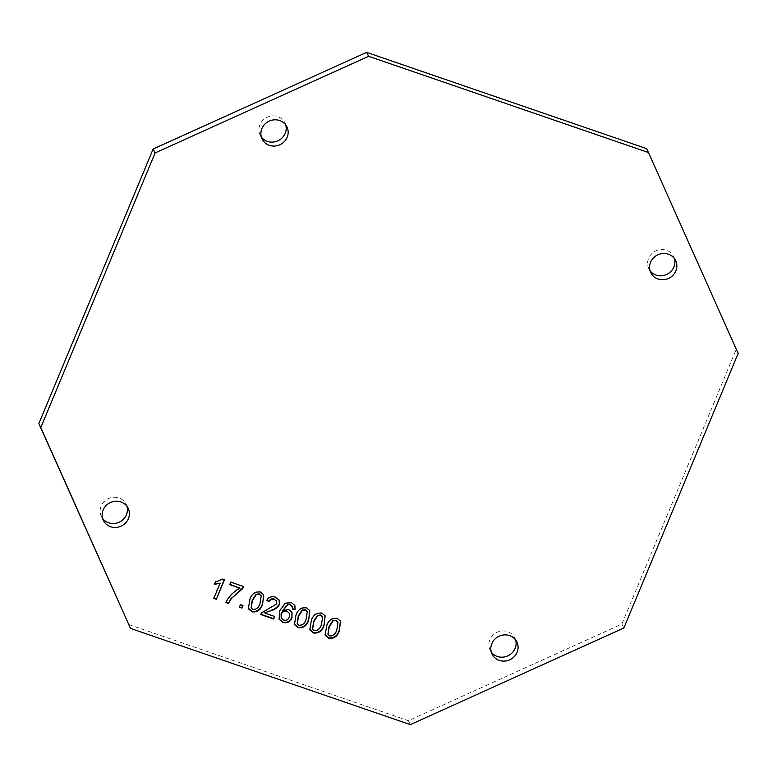 <?xml version="1.0" encoding="UTF-8"?>
<svg xmlns="http://www.w3.org/2000/svg" width="777" height="777" viewBox="0 0 777 777"><rect width="100%" height="100%" fill="white"/><g stroke="black" fill="none" stroke-linecap="round" stroke-linejoin="round"><path stroke-width="0.58" stroke-dasharray="3.88 2.91" d="M285.713 124.893A13.811 12.956 153.5 0 0 284.916 122.834A13.811 12.956 153.5 0 0 277.719 116.608A13.811 12.956 153.5 0 0 262.665 120.445A13.811 12.956 153.5 0 0 260.198 135.169A13.811 12.956 153.5 0 0 261.354 137.043M126.952 506.293A13.811 12.956 153.5 0 0 126.156 504.234A13.811 12.956 153.5 0 0 118.959 497.999A13.811 12.956 153.5 0 0 103.904 501.835A13.811 12.956 153.5 0 0 101.437 516.559A13.811 12.956 153.5 0 0 102.603 518.444M515.646 639.957A13.811 12.956 153.5 0 0 514.84 637.898A13.811 12.956 153.5 0 0 507.643 631.662A13.811 12.956 153.5 0 0 492.589 635.499A13.811 12.956 153.5 0 0 490.122 650.223A13.811 12.956 153.5 0 0 491.287 652.107M674.397 258.556A13.811 12.956 153.5 0 0 673.601 256.497A13.811 12.956 153.5 0 0 666.404 250.272A13.811 12.956 153.5 0 0 651.349 254.108A13.811 12.956 153.5 0 0 648.882 268.823A13.811 12.956 153.5 0 0 650.048 270.707M738.15 353.409L646.513 148.601M128.526 624.455L408.372 720.697L621.882 624.077L736.188 349.475M410.343 724.63L408.372 720.697M623.844 628.02L621.882 624.077M214.52 584.022L215.122 581.73L222.678 578.729L224.524 579.691M213.607 598.008L219.969 582.74M229.574 584.265L230.818 582.148M230.614 581.75L243.609 586.548M225.641 602.146C228.797 595.949 233.527 591.161 239.811 587.781M239.209 606.808L240.452 604.691M240.248 604.302L243.007 605.574M248.222 608.041L249.825 599.747M249.631 599.349C251.272 593.686 254.788 591.112 260.159 591.618L260.353 592.016M260.159 591.618L263.607 594.531M251.117 607.789L252.836 609.207C256.556 609.032 258.896 606.915 259.868 602.865L261.121 595.648M264.782 612.732L274.747 616.491M260.45 614.112L261.645 612.859M261.441 612.47L268.57 608.857M268.376 608.469L276.777 603.875M276.583 603.476L276.602 601.058M266.56 600.135C268.58 596.687 271.474 595.58 275.262 596.814L275.456 597.212M275.262 596.814L279.157 600.019M278.972 619.036L279.623 610.227L285.217 602.777L291.453 602.709M291.258 602.311L294.765 605.293M292.259 608.692L292.375 606.759M282.624 610.052L288.753 609.527M288.549 609.139L291.899 612.15M281.206 617.968L283.45 619.725C286.159 620.337 288.082 619.337 289.209 616.724L289.394 613.267M294.298 623.882L295.901 615.588M295.697 615.19C297.348 609.527 300.854 606.954 306.235 607.468L306.429 607.857M306.235 607.468L309.673 610.372M297.193 623.64L298.912 625.048C302.632 624.873 304.972 622.765 305.944 618.706L307.197 611.489M309.654 629.166L311.256 620.872M311.062 620.473C312.704 614.811 316.22 612.237 321.591 612.742L321.785 613.14M321.591 612.742L325.039 615.656M312.558 628.914L314.277 630.332C317.987 630.157 320.328 628.039 321.299 623.989L322.552 616.773M325.019 634.45L326.612 626.145M326.418 625.757C328.069 620.095 331.575 617.511 336.946 618.026L337.15 618.424M336.946 618.026L340.394 620.94M327.913 634.197L329.633 635.605C333.352 635.44 335.693 633.323 336.655 629.273L337.908 622.056M260.198 135.169L262.16 139.102M101.437 516.559L103.399 520.503M490.122 650.223L492.084 654.166M648.882 268.823L650.844 272.766M673.601 256.497L675.563 260.441M514.84 637.898L516.802 641.831M126.156 504.234L128.118 508.177M284.916 122.834L286.878 126.777"/><path stroke-width="1.17" d="M279.681 120.542A13.811 12.956 153.5 0 0 264.636 124.378A13.811 12.956 153.5 0 0 262.16 139.102A13.811 12.956 153.5 0 0 269.357 145.338A13.811 12.956 153.5 0 0 284.411 141.501A13.811 12.956 153.5 0 0 286.878 126.777A13.811 12.956 153.5 0 0 279.681 120.542M261.354 137.043A13.811 12.956 153.5 0 0 267.395 141.395A13.811 12.956 153.5 0 0 281.604 138.374A13.811 12.956 153.5 0 0 285.713 124.893M120.921 501.942A13.811 12.956 153.5 0 0 105.876 505.778A13.811 12.956 153.5 0 0 103.399 520.503A13.811 12.956 153.5 0 0 110.596 526.728A13.811 12.956 153.5 0 0 125.651 522.892A13.811 12.956 153.5 0 0 128.118 508.177A13.811 12.956 153.5 0 0 120.921 501.942M102.603 518.444A13.811 12.956 153.5 0 0 108.634 522.795A13.811 12.956 153.5 0 0 122.844 519.774A13.811 12.956 153.5 0 0 126.952 506.293M509.605 635.605A13.811 12.956 153.5 0 0 494.56 639.442A13.811 12.956 153.5 0 0 492.084 654.166A13.811 12.956 153.5 0 0 499.281 660.392A13.811 12.956 153.5 0 0 514.335 656.555A13.811 12.956 153.5 0 0 516.802 641.831A13.811 12.956 153.5 0 0 509.605 635.605M491.287 652.107A13.811 12.956 153.5 0 0 497.319 656.458A13.811 12.956 153.5 0 0 511.528 653.438A13.811 12.956 153.5 0 0 515.646 639.957M668.366 254.205A13.811 12.956 153.5 0 0 653.321 258.042A13.811 12.956 153.5 0 0 650.844 272.766A13.811 12.956 153.5 0 0 658.041 279.001A13.811 12.956 153.5 0 0 673.096 275.165A13.811 12.956 153.5 0 0 675.563 260.441A13.811 12.956 153.5 0 0 668.366 254.205M650.048 270.707A13.811 12.956 153.5 0 0 656.079 275.058A13.811 12.956 153.5 0 0 670.289 272.037A13.811 12.956 153.5 0 0 674.397 258.556M309.858 629.564L311.256 620.872C312.908 615.209 316.414 612.626 321.785 613.14L325.136 615.85L324.058 625.271C322.406 630.924 318.9 633.498 313.529 632.983L310.13 630.225M291.453 602.709L294.872 605.487L295.124 609.712L292.463 609.081L292.074 606.138L290.142 604.516L287.917 604.739L282.818 610.44L288.753 609.527L292.006 612.344L291.997 617.919C290.122 621.891 287.092 623.407 282.896 622.445L279.069 619.24L279.827 610.625L285.412 603.175L291.453 602.709M292.375 606.759L290.345 604.914M248.426 608.44L249.825 599.747C251.466 594.075 254.982 591.501 260.353 592.016L263.704 594.726L262.626 604.147C260.975 609.799 257.469 612.373 252.098 611.858L248.698 609.09M240.006 588.179L229.769 584.654L230.818 582.148L243.609 586.548L242.764 588.577L231.497 598.397L228.399 603.418L225.835 602.544C228.992 596.338 233.722 591.55 240.006 588.179L229.885 584.372M738.15 353.409L648.474 152.545L368.628 56.303L155.118 152.923L40.812 427.525L130.487 628.399L410.343 724.63L623.844 628.02L738.15 353.409M224.524 579.691L216.365 599.281L213.801 598.407L220.163 583.138L214.355 584.44L215.316 582.128L222.873 579.127L224.524 579.691M241.958 608.08L239.403 607.206L240.452 604.691L243.007 605.574L241.958 608.08L239.52 606.915M264.976 613.131L274.747 616.491L273.698 618.997L260.645 614.51L261.645 612.859L276.777 603.875L276.699 601.252L274.456 599.446C272.076 598.708 270.328 599.446 269.211 601.66L266.754 600.534C268.774 597.086 271.668 595.978 275.456 597.212L279.254 600.213L279.351 604.729C277.331 607.905 274.368 609.955 270.464 610.858L264.782 612.732L270.464 610.858M294.493 624.281L295.901 615.588C297.542 609.926 301.058 607.352 306.429 607.857L309.78 610.567L308.692 619.988C307.051 625.65 303.535 628.214 298.174 627.699L294.774 624.941M325.213 634.838L326.612 626.145C328.263 620.483 331.769 617.909 337.15 618.424L340.501 621.134L339.413 630.555C337.762 636.208 334.256 638.781 328.885 638.267L325.485 635.499M648.474 152.545L646.513 148.601L366.657 52.37L153.156 148.98L38.85 423.591L130.487 628.399M368.628 56.303L366.657 52.37M155.118 152.923L153.156 148.98M40.812 427.525L38.85 423.591M224.203 579.584L216.365 599.281M216.171 598.892L213.928 598.115M214.151 584.042L220.163 583.138M243.298 586.441L242.764 588.577M242.57 588.179L231.497 598.397M231.303 598.008L228.399 603.418M228.195 603.03L225.961 602.253M242.696 605.468L241.764 607.692M263.607 594.531L262.626 604.147M262.422 603.748C260.781 609.411 257.265 611.975 251.903 611.46L252.098 611.858M251.903 611.46L248.222 608.041M261.121 595.648L259.188 593.871L255.973 594.298L252.185 600.223L251.117 607.789M256.177 594.696L252.389 600.611L251.214 607.993L253.04 609.595C256.75 609.43 259.1 607.313 260.062 603.253L261.227 595.842L259.382 594.269L255.973 594.298M274.436 616.375L273.698 618.997M273.504 618.609L260.771 614.228M276.602 601.058L274.456 599.446M274.262 599.057C271.882 598.319 270.134 599.057 269.017 601.272L269.211 601.66M269.017 601.272L266.89 600.291M279.157 600.019L279.351 604.729M279.157 604.331C277.127 607.517 274.164 609.557 270.27 610.469M294.765 605.293L295.124 609.712M294.93 609.323L292.511 608.75M290.142 604.516L287.917 604.739M287.723 604.351L282.818 610.44M291.899 612.15L291.997 617.919M291.802 617.521C289.928 621.503 286.898 623.008 282.702 622.056L282.896 622.445M282.702 622.056L278.972 619.036M289.394 613.267L286.907 611.149C284.256 610.46 282.313 611.334 281.08 613.772L281.206 617.968M287.101 611.548C284.45 610.848 282.507 611.722 281.274 614.17L281.293 618.171L283.644 620.124C286.363 620.736 288.277 619.725 289.413 617.113L289.491 613.461L286.907 611.149M309.673 610.372L308.692 619.988M308.498 619.59C306.847 625.252 303.341 627.826 297.97 627.311L298.174 627.699M297.97 627.311L294.298 623.882M307.197 611.489L305.264 609.712L302.049 610.149L298.261 616.064L297.193 623.64M302.243 610.537L298.455 616.462L297.29 623.834L299.106 625.436C302.826 625.271 305.167 623.154 306.138 619.104L307.294 611.684L305.458 610.11L302.049 610.149M325.039 615.656L324.058 625.271M323.854 624.873C322.212 630.535 318.696 633.1 313.335 632.585L313.529 632.983M313.335 632.585L309.654 629.166M322.552 616.773L320.619 614.995L317.404 615.423L313.626 621.347L312.558 628.914M317.608 615.821L313.821 621.736L312.645 629.117L314.471 630.72C318.182 630.555 320.532 628.438 321.493 624.378L322.659 616.967L320.814 615.394L317.404 615.423M340.394 620.94L339.413 630.555M339.219 630.157C337.568 635.819 334.061 638.383 328.69 637.868L328.885 638.267M328.69 637.868L325.019 634.45M337.908 622.056L335.985 620.279L332.77 620.706L328.982 626.631L327.913 634.197M332.964 621.105L329.176 627.02L328.001 634.401L329.827 636.004C333.547 635.829 335.887 633.721 336.859 629.661L338.014 622.241L336.179 620.668L332.77 620.706"/></g></svg>
